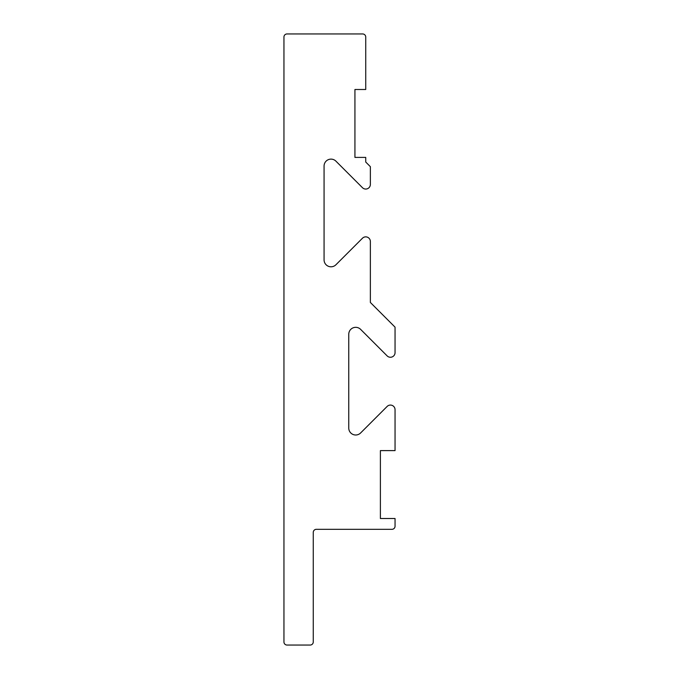 <?xml version="1.0" encoding="UTF-8"?>
<svg xmlns="http://www.w3.org/2000/svg" width="679" height="679" viewBox="0 0 679 679"><rect width="100%" height="100%" fill="white"/><g stroke="black" fill="none" stroke-linecap="round" stroke-linejoin="round"><path stroke-width="1.02" d="M365.735 89.501L354.93 89.501L354.93 157.401L365.735 157.401L365.735 162.035L370.361 166.661L370.361 184.425A4.626 4.626 0 0 1 362.459 187.693L335.927 161.161A6.943 6.943 0 0 0 324.07 166.066L324.07 259.853A6.943 6.943 0 0 0 335.927 264.759L362.459 238.227A4.626 4.626 0 0 1 370.361 241.495L370.361 302.461L395.051 327.151L395.051 352.63A4.626 4.626 0 0 1 387.149 355.898L360.617 329.366A6.943 6.943 0 0 0 348.76 334.272L348.76 428.059A6.943 6.943 0 0 0 360.617 432.964L387.149 406.432A4.626 4.626 0 0 1 395.051 409.7L395.051 450.61L380.393 450.61L380.393 518.51L395.051 518.51L395.051 526.225A3.089 3.089 0 0 1 391.97 529.314L316.355 529.314A3.089 3.089 0 0 0 313.265 532.395L313.265 641.961A3.089 3.089 0 0 1 310.176 645.05L287.03 645.05A3.089 3.089 0 0 1 283.949 641.961L283.949 37.039A3.089 3.089 0 0 1 287.03 33.95L362.645 33.95A3.089 3.089 0 0 1 365.735 37.039L365.735 89.501"/></g></svg>
